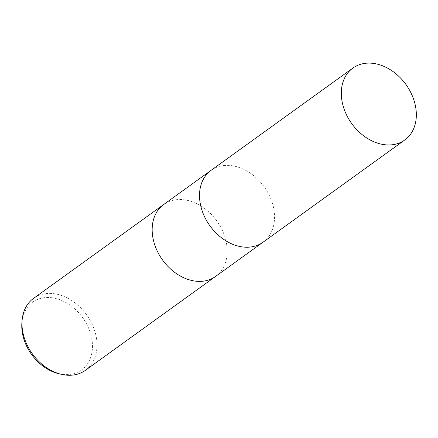 <?xml version="1.0" encoding="UTF-8"?>
<svg xmlns="http://www.w3.org/2000/svg" width="438" height="438" viewBox="0 0 438 438"><rect width="100%" height="100%" fill="white"/><g stroke="black" fill="none" stroke-linecap="round" stroke-linejoin="round"><path stroke-width="0.33" stroke-dasharray="2.19 1.64" d="M215.616 276.411A44.342 33.414 54.2 0 0 223.938 234.166A44.342 33.414 54.2 0 0 163.834 204.409M263.074 242.187A44.342 33.414 54.2 0 0 271.297 200.013A44.342 33.414 54.2 0 0 211.193 170.256M85.426 370.307A44.342 33.414 54.2 0 0 93.748 328.062A44.342 33.414 54.2 0 0 33.551 298.371M215.71 276.345A44.342 33.414 54.2 0 0 223.938 234.166A44.342 33.414 54.2 0 0 163.735 204.48M58.544 373.641A41.785 31.487 54.2 0 0 89.407 330.132A41.785 31.487 54.2 0 0 51.219 297.659A41.785 31.487 54.2 0 0 21.9 322.828M262.975 242.258A44.342 33.414 54.2 0 0 271.297 200.013A44.342 33.414 54.2 0 0 211.1 170.322"/><path stroke-width="0.66" d="M163.834 204.409A44.342 33.414 54.2 0 0 163.735 204.48A44.342 33.414 54.2 0 0 155.413 246.725A44.342 33.414 54.2 0 0 215.616 276.411A44.342 33.414 54.2 0 0 215.71 276.345M211.193 170.256A44.342 33.414 54.2 0 0 211.1 170.322A44.342 33.414 54.2 0 0 202.778 212.567A44.342 33.414 54.2 0 0 262.975 242.258A44.342 33.414 54.2 0 0 263.074 242.187M25.229 340.616A44.342 33.414 54.2 0 0 60.997 374.238A44.342 33.414 54.2 0 0 85.426 370.307L215.616 276.416A44.342 33.414 54.2 0 1 155.413 246.725A44.342 33.414 54.2 0 1 163.735 204.48L33.551 298.371A44.342 33.414 54.2 0 0 22.108 320.315A44.342 33.414 54.2 0 0 25.229 340.616M22.108 320.315L21.9 322.828A41.785 31.487 54.2 0 0 24.84 341.963A41.785 31.487 54.2 0 0 58.544 373.641L60.997 374.238M163.735 204.48L211.1 170.322A44.342 33.414 54.2 0 0 202.778 212.567A44.342 33.414 54.2 0 0 262.975 242.258L215.616 276.411M344.564 110.31A44.342 33.414 54.2 0 0 404.761 139.996A44.342 33.414 54.2 0 0 413.083 97.751A44.342 33.414 54.2 0 0 352.886 68.065A44.342 33.414 54.2 0 0 344.564 110.31M262.975 242.258L404.761 139.996M211.1 170.322L352.886 68.065"/></g></svg>

